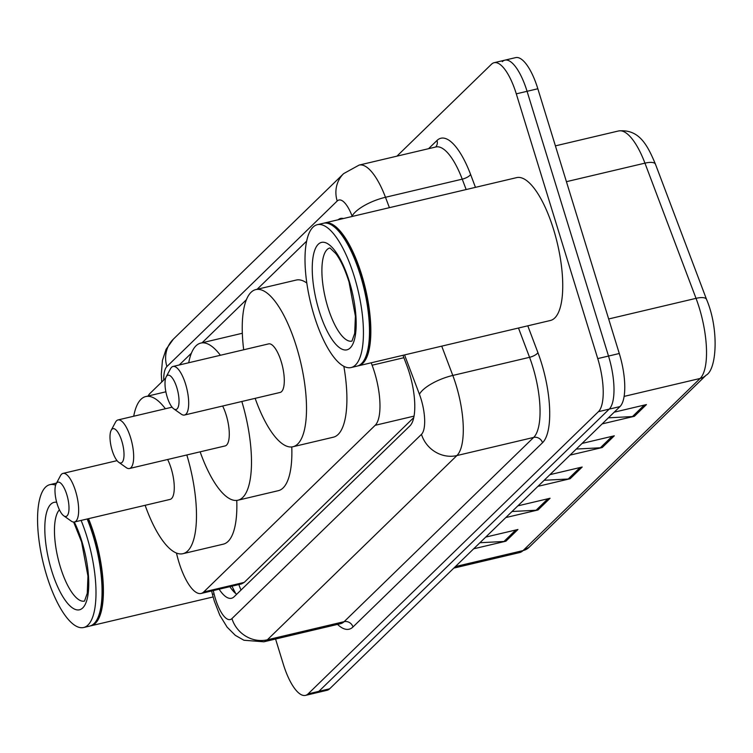 <?xml version="1.0" encoding="UTF-8"?>
<svg xmlns="http://www.w3.org/2000/svg" width="753" height="753" viewBox="0 0 753 753"><rect width="100%" height="100%" fill="white"/><g stroke="black" fill="none" stroke-linecap="round" stroke-linejoin="round"><path stroke-width="1.13" d="M176.466 553.06L176.927 554.942A44.041 14.702 -103.3 0 0 178.95 562.312A44.041 14.702 -103.3 0 0 201.117 593.458A44.041 14.702 -103.3 0 0 203.724 591.962L375.173 425.304A44.041 14.702 -103.3 0 0 372.104 365.214L371.191 362.795M201.117 593.458L241.553 583.904L244.217 582.408L413.755 417.595M165.632 378.213L149.998 393.414A44.041 14.702 -103.3 0 0 148.143 395.993M306.659 241.12L257.112 289.293M246.429 299.675L202.105 342.766M191.413 353.157L179.242 364.989M219.123 589.204A44.041 14.702 -103.3 0 0 231.5 598.268A44.041 14.702 -103.3 0 0 234.108 596.771L409.98 425.803A44.041 14.702 -103.3 0 0 406.912 365.723L402.968 355.294M236.706 594.249A44.041 14.702 76.7 0 1 229.891 586.662M396.916 156.163L491.521 64.193A44.041 14.702 76.7 0 1 494.128 62.706A44.041 14.702 76.7 0 1 516.294 93.852L597.741 358.597A44.041 14.702 76.7 0 1 598.419 411.675L308.099 693.89A44.041 14.702 76.7 0 1 305.492 695.386A44.041 14.702 76.7 0 1 283.326 664.24L275.57 639.033M502.298 61.652A44.041 14.702 76.7 0 1 504.905 60.155L515.673 57.614A44.041 14.702 76.7 0 1 537.84 88.76L619.286 353.505A44.041 14.702 76.7 0 1 619.973 406.582L329.645 688.807L318.867 691.348A44.041 14.702 76.7 0 1 316.26 692.845A44.041 14.702 76.7 0 0 318.867 691.348L609.196 409.133L318.867 691.348L308.099 693.89M619.286 353.505L608.518 356.056A44.041 14.702 76.7 0 1 609.196 409.133A44.041 14.702 76.7 0 0 608.518 356.056L527.072 91.311L608.518 356.056L597.741 358.597M504.905 60.155A44.041 14.702 76.7 0 1 527.072 91.311A44.041 14.702 76.7 0 0 504.905 60.155L494.128 62.706M343.387 218.539A44.041 14.702 -103.3 0 0 340.61 218.436A44.041 14.702 -103.3 0 0 338.172 219.772M608.405 417.83L632.464 416.56A11.747 10.853 45.8 0 0 634.393 416.287L646.432 404.577L614.213 412.183M602.165 423.892L634.393 416.287M576.28 449.052L600.339 447.79A11.747 10.853 45.8 0 0 602.268 447.517L614.307 435.808L582.088 443.413M570.04 455.123L602.268 447.517M479.906 542.734L503.973 541.473A11.747 10.853 45.8 0 0 505.894 541.2L517.942 529.491L485.713 537.096M473.665 548.805L505.894 541.2M512.031 511.513L536.089 510.242A11.747 10.853 45.8 0 0 538.019 509.969L550.067 498.26L517.838 505.865M505.79 517.575L538.019 509.969M544.155 480.282L568.214 479.021A11.747 10.853 45.8 0 0 570.143 478.739L582.191 467.029L549.963 474.644M537.915 486.353L570.143 478.739M329.645 688.807A44.041 14.702 76.7 0 1 327.037 690.294L305.492 695.386M88.515 518.666A73.399 24.501 76.7 0 1 94.266 534.818A73.399 24.501 76.7 0 1 91.057 625.771A73.399 24.501 76.7 0 1 90.369 625.903M87.583 518.892A72.665 24.256 76.7 0 1 93.391 535.176A72.665 24.256 76.7 0 1 97.485 618.655A72.665 24.256 76.7 0 1 97.269 619.051M87.169 518.986A73.399 24.501 76.7 0 1 92.92 535.138A73.399 24.501 76.7 0 1 97.062 619.465A73.399 24.501 76.7 0 1 89.711 626.082L83.649 627.513A73.399 24.501 76.7 0 1 46.705 575.603A73.399 24.501 76.7 0 1 49.914 484.65A73.399 24.501 76.7 0 1 55.609 485.177M81.108 520.417A73.399 24.501 76.7 0 1 86.859 536.569A73.399 24.501 76.7 0 1 83.649 627.513M49.914 484.65L55.976 483.219A73.399 24.501 76.7 0 1 56.513 483.115M121.826 441.126A17.611 5.883 76.7 0 1 123.793 458.022A17.611 5.883 76.7 0 1 118.767 462.323A17.611 5.883 76.7 0 1 112.188 450.501A17.611 5.883 76.7 0 1 111.19 430.255A17.611 5.883 76.7 0 1 121.826 441.126M111.19 430.255L115.501 422.188A24.953 8.33 76.7 0 1 118.005 419.939A24.953 8.33 76.7 0 1 130.561 437.587A24.953 8.33 76.7 0 1 129.469 468.507A24.953 8.33 76.7 0 1 126.231 467.613L118.767 462.323M129.469 468.507L225.091 445.936A24.953 8.33 -103.3 0 0 226.182 415.016A24.953 8.33 -103.3 0 0 222.643 406.027M241.835 401.49A80.731 26.948 76.7 0 1 237.901 500.227A80.731 26.948 76.7 0 1 200.138 451.828M291.778 446.943A80.731 26.948 76.7 0 1 278.309 490.683L237.901 500.227M188.73 362.748A80.731 26.948 76.7 0 1 200.806 343.076A80.731 26.948 76.7 0 1 220.403 355.275M200.806 343.076L241.205 333.532A80.731 26.948 76.7 0 1 242.344 333.344M66.81 494.608A17.611 5.883 76.7 0 1 68.777 511.494A17.611 5.883 76.7 0 1 63.751 515.805A17.611 5.883 76.7 0 1 57.172 503.973A17.611 5.883 76.7 0 1 56.183 483.737A17.611 5.883 76.7 0 1 66.81 494.608M56.183 483.737L60.494 475.661A24.953 8.33 76.7 0 1 62.988 473.411A24.953 8.33 76.7 0 1 75.554 491.06A24.953 8.33 76.7 0 1 74.462 521.989A24.953 8.33 76.7 0 1 71.215 521.095L63.751 515.805M74.462 521.989L170.074 499.408A24.953 8.33 -103.3 0 0 171.166 468.488A24.953 8.33 -103.3 0 0 167.627 459.499M186.829 454.972A80.731 26.948 76.7 0 1 182.894 553.7A80.731 26.948 76.7 0 1 145.131 505.301M236.762 500.416A80.731 26.948 76.7 0 1 223.293 544.165L182.894 553.7M133.714 416.23A80.731 26.948 76.7 0 1 145.79 396.549A80.731 26.948 76.7 0 1 165.387 408.747M176.833 387.654A17.611 5.883 76.7 0 1 178.809 404.54A17.611 5.883 76.7 0 1 173.774 408.851A17.611 5.883 76.7 0 1 167.194 397.019A17.611 5.883 76.7 0 1 166.206 376.782A17.611 5.883 76.7 0 1 176.833 387.654M166.206 376.782L170.517 368.706A24.953 8.33 76.7 0 1 173.021 366.457A24.953 8.33 76.7 0 1 185.577 384.105A24.953 8.33 76.7 0 1 184.485 415.035A24.953 8.33 76.7 0 1 181.238 414.141L173.774 408.851M184.485 415.035L280.097 392.454A24.953 8.33 -103.3 0 0 281.189 361.534A24.953 8.33 -103.3 0 0 268.633 343.886L173.021 366.457M243.69 349.778A80.731 26.948 76.7 0 1 255.813 289.594A80.731 26.948 76.7 0 1 296.456 346.7A80.731 26.948 76.7 0 1 292.917 446.745A80.731 26.948 76.7 0 1 255.154 398.346M343.848 366.325A80.731 26.948 76.7 0 1 333.315 437.211L292.917 446.745M255.813 289.594L296.211 280.06A80.731 26.948 76.7 0 1 306.819 283.034M324.091 223.123A73.399 24.501 76.7 0 1 324.759 222.935A73.399 24.501 76.7 0 1 361.704 274.845A73.399 24.501 76.7 0 1 358.484 365.798A73.399 24.501 76.7 0 1 357.807 365.93M324.759 222.935L516.662 177.623A73.399 24.501 76.7 0 1 553.606 229.543A73.399 24.501 76.7 0 1 550.396 320.486L358.484 365.798M333.325 226.154A72.665 24.256 76.7 0 1 333.692 226.418A72.665 24.256 76.7 0 1 360.828 275.203A72.665 24.256 76.7 0 1 364.923 358.682A72.665 24.256 76.7 0 1 364.706 359.087M317.352 224.686L323.414 223.255A73.399 24.501 76.7 0 1 332.948 225.891A73.399 24.501 76.7 0 1 360.358 275.165A73.399 24.501 76.7 0 1 364.49 359.492A73.399 24.501 76.7 0 1 357.138 366.118L351.077 367.549A73.399 24.501 76.7 0 1 314.142 315.629A73.399 24.501 76.7 0 1 317.352 224.686A73.399 24.501 76.7 0 1 354.296 276.596A73.399 24.501 76.7 0 1 351.077 367.549M238.88 584.544A44.041 40.709 45.8 0 0 241.035 590.032M244.217 582.408L203.724 591.962M403.881 357.713L372.104 365.214M414.037 416.127L375.173 425.304M213.268 590.587L214.078 593.901A29.358 9.798 -103.3 0 0 215.433 598.804A29.358 9.798 -103.3 0 0 231.943 618.58L421.482 434.34A29.358 9.798 -103.3 0 0 421.021 398.949A29.358 9.798 -103.3 0 0 419.43 394.28L404.559 354.917M441.729 346.145L452.798 375.446A58.715 19.597 76.7 0 1 455.989 384.783A58.715 19.597 76.7 0 1 456.892 455.556L267.362 639.796A58.715 19.597 76.7 0 1 263.889 641.791L340.648 623.663A58.715 19.597 -103.3 0 0 344.121 621.677L533.661 437.427A58.715 19.597 -103.3 0 0 532.748 366.664A58.715 19.597 -103.3 0 0 529.557 357.317L518.488 328.026M527.787 325.833L537.906 352.611A66.057 22.053 76.7 0 1 542.508 442.736L352.978 626.976A7.342 6.786 45.8 0 0 344.121 621.677L267.362 639.796A29.358 27.136 -134.2 0 1 231.943 618.58M537.906 352.611A7.342 2.513 -20.7 0 1 529.557 357.317L452.798 375.446A29.358 10.053 159.3 0 0 419.43 394.28M352.978 626.976A66.057 22.053 76.7 0 1 337.551 624.397M428.551 148.689L437.013 140.472A66.057 22.053 76.7 0 1 470.587 174.442L475.463 187.356M598.419 411.675L619.973 406.582M516.294 93.852L537.84 88.76M421.482 434.34A29.358 27.136 -134.2 0 0 456.892 455.556L533.661 437.427A7.342 6.786 45.8 0 1 542.508 442.736M352.235 216.45L352.112 216.111A29.358 10.053 159.3 0 1 385.48 197.277L462.238 179.158A58.715 19.597 -103.3 0 0 435.874 146.967L359.115 165.086A58.715 19.597 76.7 0 1 385.48 197.277L389.405 207.668M466.163 189.549L462.238 179.158A7.342 2.513 -20.7 0 0 470.587 174.442M352.112 216.111A29.358 9.798 -103.3 0 0 337.193 201.013L166.912 366.532A29.358 9.798 -103.3 0 0 163.721 380.077M435.695 147.004A7.342 6.786 45.8 0 0 437.013 140.472M337.193 201.013A29.358 27.136 -134.2 0 1 343.66 173.604L173.388 339.123L166.074 349.326L162.45 360.329L161.302 374.119L161.744 381.997M166.912 366.532A29.358 27.136 -134.2 0 1 173.388 339.123M214.078 593.901A29.358 0.631 166.3 0 0 212.487 594.503L211.631 590.973M232.31 589.994L233.609 589.703M706.643 299.788A14.684 5.026 159.3 0 0 706.54 299.393A14.684 5.026 159.3 0 0 696.026 298.348L644.945 163.147A58.715 19.597 -103.3 0 0 618.58 130.956C639.128 128.857 647.486 145.094 655.458 164.201A14.684 5.026 159.3 0 0 644.945 163.147L566.425 181.68M655.552 164.587A14.684 5.026 159.3 0 0 655.458 164.201L706.54 299.393C719.266 329.23 716.715 369.732 706.116 375.192A14.684 13.573 -134.2 0 1 700.13 378.458A58.715 19.597 -103.3 0 0 696.026 298.348L608.659 318.971M455.396 566.567L523.043 550.594A14.684 13.573 45.8 0 0 529.03 547.337L519.561 552.589A58.715 19.597 -103.3 0 0 523.043 550.594L700.13 378.458L624.115 396.398M580.017 467.547L568.214 479.021M547.892 498.768L536.089 510.242M515.767 529.999L503.973 541.473M612.142 436.316L600.339 447.79M644.267 405.086L632.464 416.56M84.317 601.12A47.863 15.973 76.7 0 1 60.419 567.225A47.863 15.973 76.7 0 1 59.421 509.809M74.302 522.017A55.204 18.43 76.7 0 1 81.879 541.407A55.204 18.43 76.7 0 1 82.736 607.935A55.204 18.43 76.7 0 1 51.684 570.765A55.204 18.43 76.7 0 1 56.682 502.289M351.755 341.147A47.863 15.973 76.7 0 1 327.856 307.252A47.863 15.973 76.7 0 1 329.758 247.991M349.317 281.434A55.204 18.43 76.7 0 1 350.173 347.971A55.204 18.43 76.7 0 1 319.112 310.791A55.204 18.43 76.7 0 1 318.265 244.264A55.204 18.43 76.7 0 1 349.317 281.434M231.952 586.173L235.623 593.43M212.487 594.503L214.304 601.082L219.801 615.22L227.105 627.145L235.303 635.344L243.953 640.257L263.889 641.791M359.115 165.086L343.66 173.604M706.116 375.192L529.03 547.337M618.58 130.956L555.413 145.866M519.561 552.589L453.805 568.11M91.057 625.771L213.118 596.95M97.485 618.655L97.062 619.465M84.515 601.073L87.254 593.336L87.96 576.149L81.597 541.972L73.634 522.055M118.005 419.939L172.07 407.175M145.79 396.549L165.886 391.805M62.988 473.411L117.054 460.648M364.923 358.682L364.49 359.492M351.952 341.109L354.691 333.372L355.397 316.175L349.034 282.008C345.053 269.489 340.667 260.03 335.866 253.639L329.955 247.944M333.692 226.418L332.948 225.891"/></g></svg>
